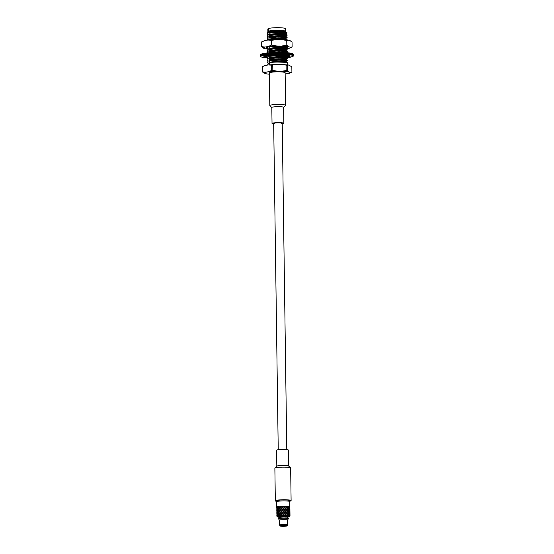 <?xml version="1.0" encoding="UTF-8"?>
<svg xmlns="http://www.w3.org/2000/svg" width="554" height="554" viewBox="0 0 554 554"><rect width="100%" height="100%" fill="white"/><g stroke="black" fill="none" stroke-linecap="round" stroke-linejoin="round"><path stroke-width="0.83" d="M269.611 64.77L269.583 62.581A10.408 1.302 -0.8 0 1 277.914 62.069L286.882 62.373L287.512 63.08L286.584 62.706A10.408 1.302 -0.8 0 1 287.519 63.232L287.54 64.86M267.596 65.012L268.122 63.523L267.561 62.477L268.088 60.829L267.534 60.552L268.06 58.89L267.499 58.239L268.025 56.577L267.464 55.525M269.556 60.988L269.556 60.594L278.884 59.721L286.847 60.061L287.484 60.767L278.891 60.116L269.556 60.988L269.029 62.256L269.583 62.581M286.051 61.667L287.484 60.767M269.528 58.676L269.521 58.281L278.849 57.401L286.82 57.748L287.45 58.447L278.856 57.796L269.528 58.676L268.995 59.943L269.556 60.594M286.016 59.347L287.45 58.447M285.989 57.034L287.415 56.134L286.792 55.822L278.821 55.483L269.493 56.356L269.486 55.968L278.821 55.088L285.552 55.241M287.415 56.134L287.408 55.705M269.431 51.73L269.424 51.335L278.752 50.456L286.723 50.802L287.353 51.501L278.759 50.85L269.431 51.73L268.898 52.99M285.919 52.401L287.353 51.501M267.402 51.287L267.956 51.57L267.402 51.287L267.928 49.631L267.367 48.579L267.894 47.09M269.396 49.41L269.389 49.015L278.724 48.143L287.318 48.794L287.318 49.188L278.724 48.537L269.396 49.41L268.87 51.058L269.424 51.335M285.892 50.089L287.318 49.188M274.756 46.418L269.362 46.848M269.265 39.881L278.593 38.877L286.557 39.223L287.194 39.923L278.6 39.272L273.143 39.604M267.243 39.708L267.79 39.992L267.243 39.708L267.769 38.053L267.208 37.395L267.734 35.733L267.173 34.687L267.7 33.42L267.36 32.928L267.873 31.564L267.838 28.926A8.795 1.101 179.2 0 0 267.838 28.933M269.237 37.831L269.23 37.443L278.558 36.564L286.529 36.903L287.159 37.61L278.565 36.959L269.237 37.831L268.704 39.099L269.265 39.756M285.726 38.51L287.159 37.61M269.202 35.518L269.196 35.124L278.53 34.251L287.124 34.902L287.124 35.29L278.53 34.639L269.202 35.518L268.676 37.16L269.23 37.443M285.698 36.19L287.124 35.29M286.889 33.157L286.466 32.665L278.503 32.326L269.168 33.205L269.168 32.811L278.496 31.931L283.413 31.959A10.408 1.302 179.2 0 1 287.007 32.734A10.408 1.302 179.2 0 1 287.09 32.901A10.408 1.302 179.2 0 1 287.09 32.942M285.732 31.772L285.726 31.578A9.058 1.136 179.2 0 0 285.649 31.439L285.386 31.183A8.795 1.101 179.2 0 0 277.63 30.338A8.795 1.101 179.2 0 0 268.399 31.183L268.849 31.633C272.783 30.671 283.046 30.525 285.137 31.19L278.247 30.948L269.743 31.841L268.607 32.153L269.168 32.811M285.649 31.439A9.058 1.136 179.2 0 0 285.137 31.19M287.007 32.734L285.185 31.578L278.253 31.329L268.614 32.534M283.807 32.305C287.311 32.167 287.18 32.049 283.413 31.959M285.462 31.253L285.421 28.683A8.795 1.101 179.2 0 0 278.143 27.7A8.795 1.101 179.2 0 0 268.365 28.545L268.399 31.183M267.873 31.564L267.838 28.926L268.365 28.545M268.849 31.633L268.607 32.153M269.168 33.205L268.642 34.466L269.196 35.124M285.76 34.092L285.213 33.517L278.274 33.268L268.642 34.466M285.795 36.405L285.241 35.83L278.309 35.581L268.676 36.786M267.727 35.359L267.18 35.082M285.829 38.718L285.275 38.143L278.343 37.901L268.704 39.099M267.762 37.672L267.208 37.395M269.362 47.097L268.835 48.364L269.389 49.015M285.954 47.983L285.407 47.409L278.468 47.159L268.835 48.364M285.989 50.296L285.435 49.721L278.503 49.479L268.87 50.677M267.921 49.251L267.374 48.974M273.863 52.478L278.544 52.173L286.023 52.616L285.469 52.041L278.537 51.792L269.985 52.692M269.493 56.356L268.967 58.004L269.521 58.281M286.086 57.242L285.539 56.667L278.6 56.425L268.967 57.623M268.018 56.196L267.471 55.919M286.12 59.562L285.566 58.987L278.634 58.738L268.995 59.943M268.053 58.516L267.499 58.239M286.148 61.875L285.601 61.3L278.669 61.051L269.029 62.256M268.088 60.829L267.534 60.552M268.115 63.142L267.568 62.865M287.374 62.54L285.608 61.681L278.669 61.432L269.036 62.637M287.346 60.227L285.573 59.361L278.641 59.119L269.002 60.317M287.311 57.907L285.539 57.048L278.607 56.799L268.967 58.004M273.344 54.86L268.939 55.684L269.486 55.968M267.956 51.57L267.43 53.212M287.214 50.961L285.442 50.102L278.51 49.853L268.87 51.058M265.144 48.745L267.506 49.084A13.621 1.704 -0.8 0 1 265.144 48.745L263.469 48.191A13.621 1.704 -0.8 0 1 265.061 47.042L268.198 46.529A13.621 1.704 -0.8 0 1 276.806 46.017L281.626 46.058A13.621 1.704 -0.8 0 1 288.641 46.695L290.317 47.249A13.621 1.704 -0.8 0 1 288.731 48.399L287.194 48.655L285.414 47.789L278.475 47.54L268.842 48.738M287.055 39.382L285.282 38.524L278.35 38.274L268.711 39.479M287.02 37.07L285.248 36.211L278.316 35.962L268.676 37.16M286.986 34.757L285.22 33.891L278.281 33.649L268.648 34.847M269.376 74.229L265.851 73.8L262.561 72.034A14.792 1.849 -0.8 0 1 262.665 71.944A14.792 1.849 -0.8 0 1 262.804 71.854L262.728 66.549L264.784 65.573L268.129 64.943L271.439 65.13L271.515 70.434A14.792 1.849 -0.8 0 1 272.838 70.358L272.762 65.047C277.201 64.001 281.654 64.035 286.113 65.157L286.189 70.469A14.792 1.849 -0.8 0 1 287.27 70.566L287.194 65.261L288.537 65.019L291.833 66.785L291.91 72.096A14.792 1.849 -0.8 0 1 291.875 72.124L289.61 73.246L285.151 74.014M291.91 72.096C290.372 72.671 288.828 72.159 287.27 70.566M286.189 70.469C281.751 71.514 277.298 71.48 272.838 70.358M271.515 70.434C268.621 71.992 265.719 72.47 262.804 71.854M287.194 65.261A14.792 1.849 179.2 0 0 286.113 65.157M272.762 65.047A14.792 1.849 179.2 0 0 271.439 65.13M262.561 72.034L262.485 66.722A14.792 1.849 179.2 0 1 262.52 66.695L264.05 65.808M263.469 48.191L261.647 46.681L261.585 41.986L264.964 40.518L268.108 40.006L271.522 40.366L271.585 45.061L276.806 46.017M268.87 39.923A13.621 1.704 -0.8 0 1 270.442 39.777A13.621 1.704 -0.8 0 1 276.716 39.493L281.536 39.535A13.621 1.704 -0.8 0 1 283.115 39.604A13.621 1.704 -0.8 0 1 287.782 40.04M288.17 40.089L290.227 40.726L292.048 42.236L292.117 46.938L290.317 47.249M267.395 48.51A10.851 1.357 -0.8 0 1 266.128 47.699A10.851 1.357 -0.8 0 1 279.86 46.377A10.851 1.357 -0.8 0 1 287.651 47.402A10.851 1.357 -0.8 0 1 286.425 48.24M266.176 47.658A10.768 1.35 179.2 0 0 266.128 47.789A10.768 1.35 179.2 0 0 267.43 48.413M267.866 47.367A9.861 1.233 -0.8 0 1 267.374 47.201M270.442 39.777L268.108 40.006M261.647 46.681L265.061 47.042M268.198 46.529L271.585 45.061M276.716 39.493L271.522 40.366M281.626 46.058L286.82 45.186L288.641 46.695M288.551 40.179L286.757 40.49L286.82 45.186M286.757 40.49L281.536 39.535M288.731 48.399L292.117 46.938M261.585 41.986L262.097 41.564M266.474 47.485L266.931 47.741M286.224 56.896L287.574 57.034A13.151 1.648 179.2 0 0 289.417 56.577L286.993 56.543A10.685 1.337 179.2 0 0 287.699 56.051A10.685 1.337 179.2 0 0 287.692 56.03L290.158 56.037A13.151 1.648 179.2 0 0 290.164 56.016A13.151 1.648 179.2 0 0 289.617 55.559L287.325 55.712A10.685 1.337 179.2 0 0 285.552 55.282L287.72 55.102A13.151 1.648 179.2 0 0 284.998 54.784L283.724 55.068A10.685 1.337 179.2 0 0 280.144 54.881L281.197 54.583A13.151 1.648 179.2 0 0 277.339 54.548L277.554 54.86A10.685 1.337 179.2 0 0 273.544 54.985L273.067 54.687A13.151 1.648 179.2 0 0 269.549 54.95L271.176 55.158A10.685 1.337 179.2 0 0 268.268 55.552L266.446 55.365A13.151 1.648 179.2 0 0 264.611 55.822L267.035 55.864A10.685 1.337 179.2 0 0 266.329 56.349A10.685 1.337 179.2 0 0 266.329 56.37L263.863 56.37A13.151 1.648 179.2 0 0 263.863 56.383A13.151 1.648 179.2 0 0 264.41 56.847L266.696 56.688A10.685 1.337 179.2 0 0 267.824 57.007M267.748 57.18L266.301 57.304A13.151 1.648 179.2 0 0 267.63 57.484M285.552 55.282L285.545 54.832M287.692 56.03L287.692 55.684M266.696 56.688L266.689 56.002M267.035 55.864L267.028 55.428M271.176 55.158L271.176 54.804M264.41 56.847L264.403 56.37M287.574 57.034L287.568 56.55M289.79 506.737L289.804 501.619A6.572 0.824 -0.8 0 0 284.375 500.885A6.572 0.824 -0.8 0 0 276.661 501.806L276.744 507.873M276.813 506.889L276.862 506.889A6.572 0.824 179.2 0 0 276.813 506.889L276.744 507.679M276.855 506.862L277.097 507.422L277.575 506.633M279.548 507.152L280.338 507.762L279.562 508.503L278.842 507.914L280.525 506.224A6.572 0.824 179.2 0 0 280.317 506.238L279.541 506.986L278.821 506.391A6.572 0.824 179.2 0 0 278.655 506.411L278.066 507.18L277.554 506.612A6.572 0.824 179.2 0 0 277.45 506.64M280.525 506.224L281.439 506.952L280.421 507.866M280.449 512.457L279.625 513.073L278.904 512.478L280.559 510.816L279.604 511.557L278.884 510.954L280.539 509.292L279.583 510.033L278.863 509.438L282.505 506.127A6.572 0.824 179.2 0 0 282.277 506.134L281.39 506.848M282.505 506.127L283.426 506.889L280.435 509.389M280.546 507.748L281.46 508.468L280.539 509.292L284.562 506.107A6.572 0.824 179.2 0 0 284.334 506.107L283.426 506.778M284.562 506.107L285.4 506.903L280.456 510.913M281.522 508.447L282.457 509.195L280.559 510.816L286.494 506.169A6.572 0.824 179.2 0 0 286.286 506.155L285.455 506.799M286.494 506.169L287.173 507L280.476 512.429M287.928 506.308L288.115 506.301A6.572 0.824 179.2 0 0 287.955 506.287L287.27 506.896M288.115 506.301L288.696 507.062L289.16 506.474A6.572 0.824 179.2 0 1 289.264 506.501L289.603 507.277L289.797 506.716A6.572 0.824 179.2 0 1 289.832 506.744M289.673 508.253L289.908 509.029M289.659 508.897L289.86 509.687L289.465 508.891M289.915 509.223L289.929 510.553M289.894 507.699L289.853 508.267M289.68 510.421L289.881 511.204L289.486 510.414M289.306 509.548L289.624 508.967L289.645 510.324L289.105 509.548M289.327 511.065L289.645 510.49L289.666 511.848L289.133 511.065M288.807 510.199L289.257 509.618L289.278 510.968L288.606 510.206M288.828 511.723L289.278 511.141L289.299 512.492L288.627 511.73M288.177 510.871L288.745 510.276L289.23 511.044L288.766 511.633L287.976 510.878M288.198 512.388L288.766 511.799L289.25 512.561L288.786 513.149L287.997 512.395M287.429 511.557L288.101 510.947L288.696 511.702L288.115 512.298L287.235 511.564L286.397 512.27L287.256 513.087L286.494 513.69L285.649 512.976L286.473 512.332L288.059 513.897L287.374 514.507L286.494 513.69M287.45 513.08L288.122 512.464L288.717 513.226L288.142 513.821L287.256 513.087L286.418 513.793L287.374 514.507M287.741 511.107L287.235 511.564L288.038 512.374L287.353 512.983M287.339 511.633L286.577 512.256M286.473 512.332L285.483 512.997L286.293 513.683M285.539 513.059L284.666 513.717L285.559 514.41L286.397 513.766L285.649 512.976M287.471 514.597L288.163 515.345L288.738 514.742L288.142 513.987L286.515 515.213L285.511 514.514L286.328 515.213M286.397 513.766L285.559 514.41M284.555 513.8L283.648 514.472L284.569 515.158L285.455 514.493L284.521 513.738L286.418 515.289L289.929 516.099M287.318 510.109L281.55 514.562L287.318 510.109L288.018 510.85L284.666 513.717M285.455 514.493L284.569 515.241M278.78 515.552L287.291 508.586L287.997 509.334L284.527 512.104L285.483 512.997L283.53 514.5L284.521 515.241M284.458 515.241L283.648 514.472M289.936 510.746L289.95 512.076M289.7 511.944L289.901 512.727L289.507 511.944M289.347 512.589L289.666 512.021L289.687 513.371L289.153 512.589M288.849 513.246L289.299 512.658L289.32 514.015L288.648 513.246M288.219 513.911L288.786 513.323L289.271 514.084L288.807 514.673L288.025 513.918M287.36 513.156L286.598 513.78M286.501 513.856L285.67 514.5M287.789 514.14L287.277 514.611L288.08 515.421M277.097 514.486L276.848 515.4M289.957 512.27L289.977 513.6M289.721 513.468L289.922 514.25L289.527 513.461M289.368 514.112L289.687 513.537L289.707 514.888L289.174 514.112M288.869 514.763L289.32 514.181L289.34 515.539L288.669 514.77M288.239 515.435L288.807 514.839L289.292 515.615M277.166 515.13L276.958 515.926L276.938 514.569L277.36 515.123M276.979 516.003L276.848 515.462L276.862 516.155M276.917 514.5L276.848 515.289M289.977 513.793L289.998 515.116M289.742 514.985L289.943 515.774L289.548 514.985M289.396 515.635L289.707 515.061L289.929 515.85M278.101 514.888L277.623 515.677L277.242 515.102L277.609 514.32L278.302 514.888M277.208 515.206L276.979 515.996L277.575 515.774L277.208 515.206M277.554 514.25L277.208 515.033L277.187 513.683L277.755 514.244M277.145 513.613L276.938 514.403L276.917 513.046L277.339 513.606M277.076 512.962L276.827 513.877M276.896 512.976L276.827 513.773M289.998 515.31L289.957 515.871M279.555 514.687L278.863 515.449L278.24 514.867L278.842 514.098L280.601 515.365M278.17 514.964L277.679 515.746L278.78 515.545L278.17 514.964M278.759 514.022L278.17 514.791L277.658 514.223L278.15 513.447L279.015 514.077M278.08 513.371L277.602 514.154L277.222 513.586L277.589 512.796L278.281 513.371M277.533 512.727L277.18 513.516L277.166 512.166L277.734 512.72M277.125 512.09L276.917 512.879L276.896 511.529L277.319 512.083M277.055 511.446L276.806 512.36M276.875 511.46L276.806 512.249M287.291 508.586L283.489 511.46L284.5 512.215L280.649 515.359L281.55 514.562L280.546 515.282L279.742 514.673M281.39 514.548L280.511 513.946M287.706 508.053L279.652 514.597M279.625 513.073L278.987 514.057M279.535 513.17L278.842 513.925L278.219 513.343L278.821 512.575L282.519 515.268M278.738 512.498L278.15 513.274L277.637 512.699L278.129 511.924L278.939 512.498M278.06 511.848L277.582 512.623L277.201 512.062L277.568 511.273L278.26 511.848M277.512 511.204L277.159 511.993L277.145 510.636L277.706 511.197M277.104 510.566L276.896 511.356L276.875 510.005L277.298 510.559M277.035 509.922L276.785 510.836M276.855 509.936L276.785 510.726M279.562 508.503L282.478 510.712L283.468 509.929L280.504 512.235L282.478 510.712L283.489 511.46L282.498 512.235L284.521 513.738L282.512 515.178L281.612 514.534M279.583 510.033L282.498 512.235L281.474 512.935L283.53 514.5L282.561 515.268M279.604 511.557L281.529 513.039L280.525 513.759M281.37 513.025L280.511 512.402L279.722 513.149M281.501 514.624L282.623 515.262M280.442 515.379L282.381 515.268M279.514 511.647L278.821 512.402L278.198 511.827L278.8 511.051L279.701 511.654L279.015 511.065M278.946 515.525L280.442 515.372M279.652 514.763L280.449 515.372M278.717 510.975L278.129 511.751L277.616 511.176L278.108 510.4L278.918 510.982M279.632 513.246L280.428 513.849M278.039 510.324L277.561 511.107L277.18 510.539L277.547 509.756L278.24 510.324M277.492 509.687L277.139 510.469L277.125 509.112L277.686 509.68M277.083 509.043L276.875 509.839L276.855 508.489L277.277 509.036M277.014 508.406L276.765 509.313M276.834 508.42L276.765 509.202M283.537 514.562L282.63 515.262L284.465 515.234M282.498 513.821L283.419 514.479M280.629 513.835L281.494 514.458M281.48 513.108L282.381 513.745M279.493 510.123L278.8 510.885L278.177 510.303L278.78 509.535L279.68 510.13L278.967 509.521M278.697 509.458L278.108 510.227L277.596 509.659L278.087 508.877L278.897 509.458M279.611 511.723L280.407 512.325M278.018 508.801L277.54 509.583L277.159 509.015L277.519 508.233L278.219 508.801M277.104 507.596L277.118 508.946L277.471 508.163L277.104 507.596M277.062 507.526L276.855 508.316L276.834 506.958L277.256 507.512M278.066 507.353L277.575 508.136L278.087 508.704L278.676 507.935L278.066 507.353M285.559 514.576L284.687 515.241L286.418 515.289M282.609 513.738L283.537 514.389M283.516 513.046L284.437 513.717M281.584 513.018L282.492 513.655M282.478 512.298L283.399 512.956M280.608 512.312L281.474 512.935M281.46 511.584L282.36 512.221M279.472 508.6L278.78 509.361L278.156 508.78L278.759 508.011L279.659 508.607L278.939 507.997M279.701 511.626L280.504 512.235M280.49 510.885L281.349 511.508M279.59 510.199L280.379 510.802M277.997 507.284L277.519 508.066L277.139 507.492L277.499 506.709L278.198 507.277M287.381 514.673L286.619 515.303M283.627 512.956L284.548 513.634M284.534 512.277L285.428 512.969M282.588 512.215L283.516 512.872M283.496 511.522L284.417 512.187M281.3 508.454L280.338 507.762M281.564 511.494L282.471 512.131M282.457 510.781L283.378 511.439M280.587 510.788L281.453 511.418M281.439 510.061L282.339 510.698M279.451 507.076L278.759 507.845L278.136 507.256L278.738 506.488L284.507 510.587M279.68 510.102L280.483 510.712M280.462 509.361L281.328 509.985M279.659 508.579L280.462 509.188M286.286 506.155L283.447 508.302L284.458 509.174L285.476 508.489L283.586 509.909M286.266 510.643L284.375 509.147L283.468 509.929L286.279 512.159M284.645 512.194L285.539 512.886M285.518 511.536L286.376 512.242M282.408 507.741L283.336 508.392L282.429 509.091M284.334 506.107L282.408 507.568L283.336 508.392M283.606 511.432L284.527 512.104M284.514 510.753L285.407 511.453M281.39 507.014L282.298 507.658L281.411 508.364M282.277 506.134L281.439 506.952L282.298 507.658M282.568 510.691L283.489 511.349M283.475 509.999L284.396 510.67M281.28 506.938L280.421 506.314L281.439 506.952L280.518 507.776M281.543 509.971L282.45 510.608M282.429 509.258L283.357 509.915M279.541 506.986L278.911 506.467M285.629 511.46L286.473 512.166M286.453 510.816L287.242 511.543M280.566 509.271L281.432 509.895M281.418 508.537L282.318 509.174M284.624 510.67L285.518 511.37M285.497 510.012L286.356 510.719M279.569 508.676L280.359 509.285M283.565 508.385L284.486 509.064M284.465 507.713L285.365 508.399M284.486 509.237L285.386 509.922M279.638 507.062L280.442 507.672M287.408 510.033L288.08 509.424L288.676 510.179L288.094 510.774L287.214 510.04L287.699 509.604M284.583 507.63L286.432 509.119M285.455 506.965L286.335 507.706L287.27 507.062L285.587 508.406M286.307 507.679L285.476 508.323M286.557 510.733L287.332 511.467M282.526 507.651L283.447 508.302M283.433 506.952L284.354 507.63M286.411 507.769L287.201 508.496M285.608 509.929L286.453 510.643M286.432 509.292L287.221 510.019M281.501 506.924L282.408 507.568M282.388 506.211L283.316 506.868M288.156 509.348L288.724 508.752L289.209 509.521L288.745 510.109L287.955 509.355M287.387 508.51L288.059 507.9L288.655 508.655L288.073 509.258L286.515 507.693M287.27 507.062L287.976 507.81L287.291 508.413M282.547 509.168L283.468 509.825M283.454 508.475L284.375 509.147M283.544 506.868L284.465 507.547M284.444 506.19L285.345 506.882M288.786 508.676L289.236 508.101L289.257 509.451L288.586 508.683M288.703 507.229L288.135 507.831L288.724 508.579L289.181 508.004L288.703 507.229M284.604 509.154L285.497 509.846M285.476 508.489L286.328 509.202M287.36 506.986L288.038 506.377L288.634 507.132L288.052 507.734L287.173 507L287.685 506.529M285.566 506.889L286.411 507.603M286.39 506.245L287.18 506.972M289.603 507.45L289.624 508.801L289.603 507.45M286.536 509.216L287.311 509.943M288.766 507.152L289.216 506.571L289.236 507.928L288.565 507.159M289.638 507.374L289.839 508.163L289.444 507.374M279.015 517.27A5.921 0.741 -0.8 0 1 277.575 516.889A5.921 0.741 -0.8 0 1 284.465 515.975A5.921 0.741 -0.8 0 1 289.313 516.73A5.921 0.741 -0.8 0 1 287.886 517.145M279.161 517.727A4.439 0.554 -0.8 0 1 279.015 517.595L279.008 516.778A4.439 0.554 -0.8 0 1 284.209 516.155A4.439 0.554 -0.8 0 1 287.879 516.653L287.893 517.471A4.439 0.554 -0.8 0 1 287.755 517.609M279.015 517.595A4.439 0.554 -0.8 0 1 284.223 516.972A4.439 0.554 -0.8 0 1 287.893 517.471M284.237 524.541A3.913 0.492 -0.8 0 1 287.471 524.977A3.913 0.492 -0.8 0 1 287.464 524.998L287.401 520.088A3.913 0.492 -0.8 0 0 284.167 519.645A3.913 0.492 -0.8 0 0 279.576 520.192L279.645 525.088A3.913 0.492 -0.8 0 1 284.237 524.541M279.957 525.919A3.615 0.45 -0.8 0 1 284.195 525.393A3.615 0.45 -0.8 0 1 287.18 525.815A3.615 0.45 -0.8 0 1 283.579 526.3A3.615 0.45 -0.8 0 1 279.957 525.919L279.652 525.109A3.913 0.492 -0.8 0 1 279.645 525.088M284.07 525.483A2.874 0.36 -0.8 0 1 286.425 525.76A2.874 0.36 -0.8 0 1 283.572 526.21A2.874 0.36 -0.8 0 1 280.719 525.843A2.874 0.36 -0.8 0 1 284.07 525.483M285.926 525.607L281.21 525.677M284.417 506.127L286.217 507.603M282.408 506.148L286.245 509.126M279.008 512.561L280.601 513.856M287.277 514.611L286.466 515.296M287.761 512.623L287.256 513.087M279.625 517.595A3.83 0.478 -0.8 0 1 280.788 517.235A3.83 0.478 -0.8 0 1 286.113 517.166C287.159 516.91 287.921 517.45 288.405 518.779L288.405 518.779A4.931 0.616 179.2 0 0 283.461 518.232A4.931 0.616 179.2 0 0 278.544 518.918A4.931 0.616 -0.8 0 1 278.544 518.911A4.931 0.616 -0.8 0 1 283.461 518.225A4.931 0.616 -0.8 0 1 288.405 518.779L287.401 520.178M271.813 107.538L269.874 105.682A7.888 0.99 -0.8 0 1 269.812 105.558L269.355 72.948A7.888 0.99 -0.8 0 1 269.473 72.768A7.888 0.99 -0.8 0 1 277.921 71.84A7.888 0.99 -0.8 0 1 285.137 72.726L285.587 105.336A7.888 0.99 -0.8 0 1 285.532 105.461L283.648 107.372M269.812 105.558A7.888 0.99 -0.8 0 1 269.93 105.385A7.888 0.99 -0.8 0 1 278.378 104.457A7.888 0.99 -0.8 0 1 285.587 105.336M273.683 123.957A5.921 0.741 -0.8 0 1 272.035 123.466L271.813 107.49A5.921 0.741 -0.8 0 1 271.896 107.358A5.921 0.741 -0.8 0 1 278.24 106.659A5.921 0.741 -0.8 0 1 283.641 107.324L283.87 123.307A5.921 0.741 -0.8 0 1 282.228 123.84M272.035 123.466A5.921 0.741 -0.8 0 1 272.125 123.341A5.921 0.741 -0.8 0 1 278.461 122.642A5.921 0.741 -0.8 0 1 283.87 123.307M274.5 123.75A4.273 0.533 -0.8 0 1 273.676 123.445A4.273 0.533 -0.8 0 1 273.738 123.355A4.273 0.533 -0.8 0 1 278.316 122.85A4.273 0.533 -0.8 0 1 282.221 123.327A4.273 0.533 -0.8 0 1 281.404 123.653M276.993 500.878A6.246 0.783 -0.8 0 1 276.972 500.823A6.246 0.783 -0.8 0 1 283.212 499.95A6.246 0.783 -0.8 0 1 289.465 500.65A6.246 0.783 -0.8 0 1 289.451 500.705A6.246 0.783 179.2 0 0 289.465 500.65A6.246 0.783 179.2 0 0 283.212 499.95A6.246 0.783 179.2 0 0 276.972 500.823A6.246 0.783 179.2 0 0 276.993 500.878M289.735 501.204A7.888 0.99 179.2 0 0 291.106 500.622A7.888 0.99 179.2 0 0 283.205 499.75A7.888 0.99 179.2 0 0 275.331 500.844A7.888 0.99 179.2 0 0 276.716 501.384M291.106 500.622L290.656 468.012A7.888 0.99 179.2 0 0 290.587 467.888A7.888 0.99 179.2 0 0 282.748 467.133A7.888 0.99 179.2 0 0 274.936 468.102A7.888 0.99 179.2 0 0 274.874 468.227L275.331 500.844M290.587 467.888L288.606 465.99A5.921 0.741 179.2 0 0 282.727 465.422A5.921 0.741 179.2 0 0 276.868 466.149L274.936 468.102M288.655 466.032L288.433 450.097A5.921 0.741 179.2 0 0 282.505 449.439A5.921 0.741 179.2 0 0 276.598 450.264L276.82 466.198M269.376 74.194A12.714 1.593 -0.8 0 1 264.722 72.733A12.714 1.593 -0.8 0 1 283.752 71.376A12.714 1.593 -0.8 0 1 285.151 73.973M293.26 54.195A16.274 2.036 179.2 0 0 279.805 52.395A16.274 2.036 179.2 0 0 260.719 54.652M293.772 55.476L292.789 56.536L286.903 57.685A16.274 2.036 179.2 0 0 292.824 55.504A16.274 2.036 179.2 0 0 279.832 54.154A16.274 2.036 179.2 0 0 262.021 55.615A16.274 2.036 179.2 0 0 267.499 57.983L260.969 56.847L260.242 55.947A16.765 2.098 179.2 0 1 279.909 53.606A16.765 2.098 179.2 0 1 293.772 55.476L293.758 54.694A16.765 2.098 179.2 0 0 279.902 52.824A16.765 2.098 179.2 0 0 260.228 55.165L260.242 55.947M286.972 33.122L285.663 33.877M268.004 33.282L267.409 32.963M268.032 35.594L267.443 35.276M268.067 37.914L267.471 37.589M268.101 40.227L267.506 39.909M287.166 47.014L285.857 47.769M268.226 49.493L267.637 49.167M268.261 51.806L267.665 51.487M268.323 56.439L267.734 56.113M268.358 58.752L267.762 58.433M268.392 61.072L267.797 60.746M268.42 63.385L267.831 63.066M268.129 64.943L278.267 64.361M279.14 64.361L279.867 64.368M280.553 64.382L288.537 65.019M288.163 40.096L283.115 39.604M260.228 55.165L260.934 54.244L264.078 53.364C268.226 52.692 273.468 52.367 279.818 52.395L290.088 53.039L293.454 54.07L293.758 54.694M289.894 507.776L289.908 508.946M289.915 509.299L289.929 510.469M289.936 510.823L289.95 511.993M289.957 512.346L289.971 513.51M289.998 515.386L290.005 515.975M289.977 513.863L289.998 515.033M289.804 501.619L288.793 500.248M276.661 501.806L277.637 500.401M287.18 525.815L287.464 524.998M289.313 516.73L289.957 516.079M277.575 516.889L276.917 516.259M280.788 517.235C279.735 517.014 278.987 517.574 278.544 518.911L279.583 520.282M286.778 449.613L282.221 123.327M278.233 449.73L273.676 123.445"/></g></svg>
